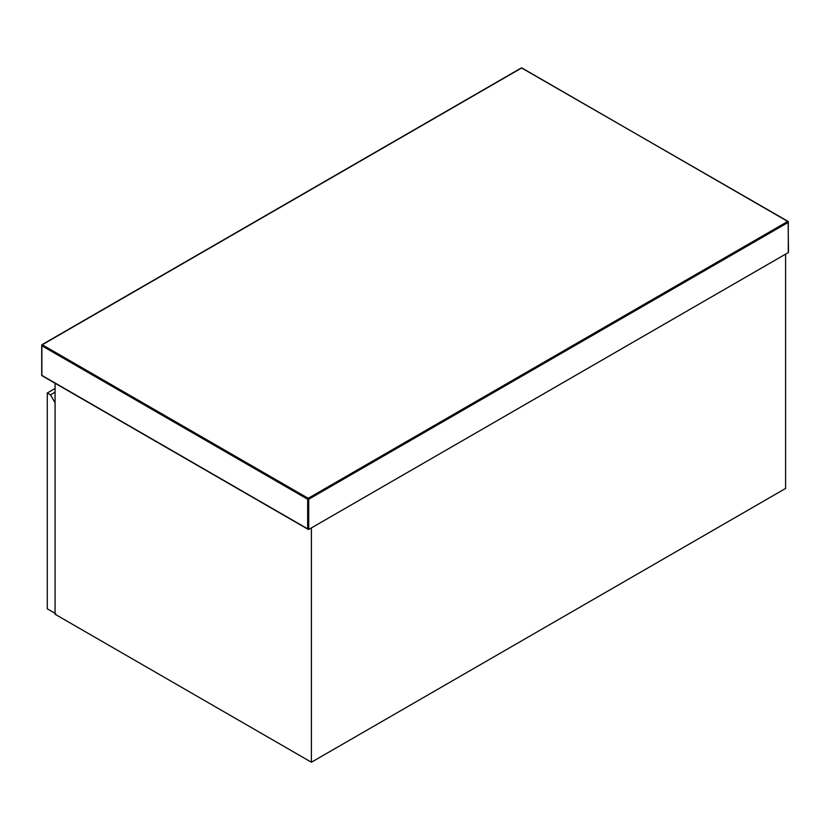 <?xml version="1.0" encoding="UTF-8"?>
<svg xmlns="http://www.w3.org/2000/svg" width="830" height="830" viewBox="0 0 830 830"><rect width="100%" height="100%" fill="white"/><g stroke="black" fill="none" stroke-linecap="round" stroke-linejoin="round"><path stroke-width="1.25" d="M788.282 252.59L308.729 529.457L41.718 375.295L41.718 345.695L307.66 499.235L307.66 528.835L308.729 529.457L308.729 499.235L788.282 222.367L788.282 252.59M55.071 383.263L55.071 614.241L311.406 762.231L785.605 488.445L785.605 254.125L311.406 527.911L311.406 762.231M55.071 392.196L50.474 394.841L47.279 392.995L47.279 608.815L55.818 613.744M50.474 394.841L55.071 402.799M47.279 392.995L55.071 388.492M787.743 221.444L308.2 498.311L42.257 344.772L521.8 67.904L788.282 221.755L788.282 222.367L787.743 221.444L788.282 222.367M521.8 67.904L522.34 68.216L521.271 68.216L521.8 67.904M41.718 345.695L42.257 344.772M41.718 374.683L41.718 375.295L41.718 374.683M307.66 499.235L308.2 498.311L308.729 499.235L307.66 499.235M42.257 375.606L41.718 375.295L42.257 375.606M788.5 252.102L788.127 221.413L521.427 67.873L41.873 344.73L41.873 375.637L308.2 529.395"/></g></svg>

